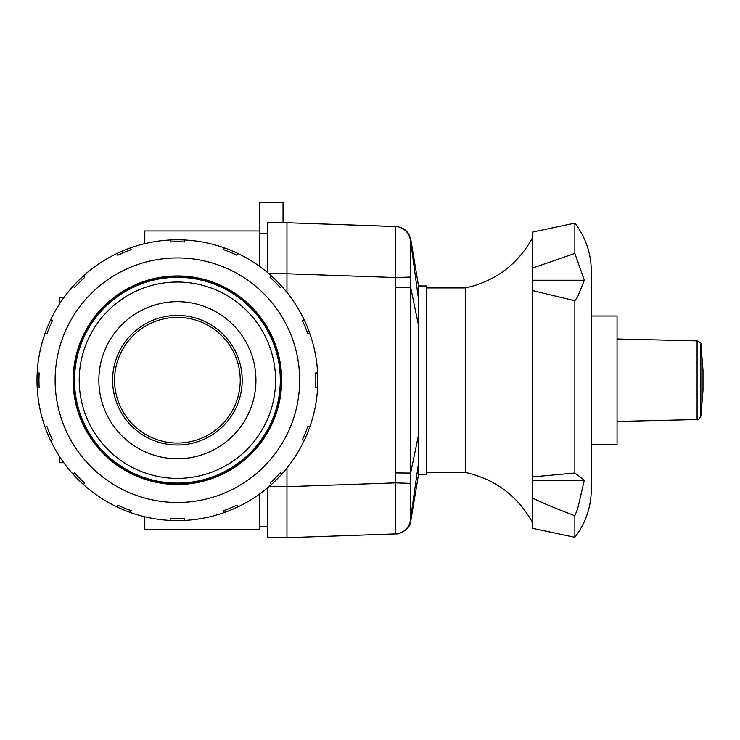 <?xml version="1.0" encoding="UTF-8"?>
<svg xmlns="http://www.w3.org/2000/svg" width="740" height="740" viewBox="0 0 740 740"><rect width="100%" height="100%" fill="white"/><g stroke="black" fill="none" stroke-linecap="round" stroke-linejoin="round"><path stroke-width="1.11" d="M177.397 443.047A62.835 62.835 0 0 0 240.232 380.212A62.835 62.835 0 0 0 177.397 317.377A62.835 62.835 0 0 0 114.561 380.212A62.835 62.835 0 0 0 177.397 443.047M259.472 266.308L259.472 230.972L144.799 230.972L144.799 243.645M144.799 516.77L144.799 529.442L259.472 529.442L259.472 494.116M59.579 456.571L59.579 462.731L63.816 462.731M59.579 303.853L59.579 297.683L63.816 297.683M177.397 275.946A104.266 104.266 0 0 1 281.663 380.212A104.266 104.266 0 0 1 177.397 484.478A104.266 104.266 0 0 1 73.131 380.212A104.266 104.266 0 0 1 177.397 275.946M184.639 240L184.639 241.971A138.435 138.435 0 0 0 170.154 241.971L170.154 240A140.397 140.397 0 0 1 224.359 512.524A140.397 140.397 0 0 1 117.05 506.974L117.799 505.161A138.435 138.435 0 0 0 131.184 510.702L130.434 512.524M177.397 257.936A122.276 122.276 0 0 1 299.672 380.212A122.276 122.276 0 0 1 177.397 502.488A122.276 122.276 0 0 1 55.121 380.212A122.276 122.276 0 0 1 177.397 257.936M170.154 520.423L170.154 518.453A138.435 138.435 0 0 0 184.639 518.453L184.639 520.423M224.359 512.524L223.61 510.702A138.435 138.435 0 0 0 236.994 505.161L237.743 506.974M271.423 484.478L270.026 483.091A138.435 138.435 0 0 0 280.275 472.842L281.663 474.229M304.159 440.559L302.346 439.81A138.435 138.435 0 0 0 307.896 426.425L309.709 427.174M317.608 387.455L315.638 387.455A138.435 138.435 0 0 0 315.638 372.969L317.608 372.969M309.709 333.25L307.896 333.999A138.435 138.435 0 0 0 302.346 320.614L304.159 319.865M281.663 286.186L280.275 287.582A138.435 138.435 0 0 0 270.026 277.334L271.423 275.946M237.743 253.45L236.994 255.263A138.435 138.435 0 0 0 223.61 249.713L224.359 247.9M130.434 247.9L131.184 249.713A138.435 138.435 0 0 0 117.799 255.263L117.05 253.45A140.397 140.397 0 0 1 170.154 240M83.38 275.946L84.767 277.334A138.435 138.435 0 0 0 74.518 287.582L73.131 286.186A140.397 140.397 0 0 1 117.05 253.45M50.635 319.865L52.448 320.614A138.435 138.435 0 0 0 46.907 333.999L45.085 333.25A140.397 140.397 0 0 1 73.131 286.186M37.185 372.969L39.155 372.969A138.435 138.435 0 0 0 39.155 387.455L37.185 387.455A140.397 140.397 0 0 1 45.085 333.25M45.085 427.174L46.907 426.425A138.435 138.435 0 0 0 52.448 439.81L50.635 440.559A140.397 140.397 0 0 1 37.185 387.455M73.131 474.229L74.518 472.842A138.435 138.435 0 0 0 84.767 483.091L83.38 484.478A140.397 140.397 0 0 1 50.635 440.559M117.05 506.974A140.397 140.397 0 0 1 83.38 484.478M177.397 315.416A64.796 64.796 0 0 0 112.6 380.212A64.796 64.796 0 0 0 177.397 445.008A64.796 64.796 0 0 0 242.193 380.212A64.796 64.796 0 0 0 177.397 315.416M177.397 301.67A78.542 78.542 0 0 0 98.855 380.212A78.542 78.542 0 0 0 177.397 458.754A78.542 78.542 0 0 0 255.938 380.212A78.542 78.542 0 0 0 177.397 301.67M177.397 282.032A98.18 98.18 0 0 0 79.217 380.212A98.18 98.18 0 0 0 177.397 478.391A98.18 98.18 0 0 0 275.576 380.212A98.18 98.18 0 0 0 177.397 282.032M177.397 276.732A103.48 103.48 0 0 0 73.917 380.212A103.48 103.48 0 0 0 177.397 483.692A103.48 103.48 0 0 0 280.876 380.212A103.48 103.48 0 0 0 177.397 276.732M395.317 226.551L286.963 222.731L395.336 226.514L395.428 277.537L410.478 277.056L410.386 240.407A15.707 15.707 -88 0 0 395.336 226.514L395.475 226.523A15.707 15.707 92 0 1 410.496 240.167L418.526 299.358L418.526 474.46L426.379 474.46L426.379 285.954L418.526 285.954L418.526 299.358M268.962 273.782L286.963 273.782L286.963 222.731L267.334 222.731L267.334 272.394M267.334 488.021L267.334 537.693L286.963 537.693L286.963 486.643L268.962 486.643M395.336 533.91L286.963 537.693L395.354 533.91A15.707 15.707 -92 0 0 410.404 520.026L410.469 483.368L395.428 482.878L395.475 533.901M410.496 520.257L410.543 520.303A15.707 15.707 88 0 1 395.521 533.901M418.526 463.055L410.404 520.026M410.469 483.368L410.644 287.333L395.641 287.471L395.641 472.934L410.644 473.082L418.526 435.065M418.526 325.36L410.644 287.333L410.478 277.056M259.472 230.972L259.472 202.307L283.041 202.307L283.041 222.731M267.334 233.729L259.472 233.729M267.334 526.695L259.472 526.695M286.963 273.782L286.963 292.43M286.963 467.995L286.963 486.643M426.379 472.499L465.645 472.499L465.645 287.925C495.291 281.191 517.547 264.559 532.421 238.039M532.421 479.77L532.421 482.748L532.421 476.93L574.869 473.008L584.332 480.177L577.718 508.565L574.869 515.725L574.869 537.296L532.421 528.277L532.421 482.748M574.869 515.725C558.571 509.657 544.418 503.764 532.421 498.048M584.332 280.238L532.421 280.238L532.421 232.147L574.869 223.119L574.869 253.459L584.332 280.238L577.718 296.629L574.869 300.764L574.869 473.008M532.421 268.102L574.869 253.459M574.869 537.296C585.682 523.087 591.168 507.048 591.325 489.186L591.325 271.229C591.168 253.376 585.682 237.337 574.869 223.119M591.325 315.999L617.049 315.999L617.049 444.416L591.325 444.416M617.049 421.449L697.089 419.562C697.478 420.551 698.736 419.46 700.873 416.278L700.873 344.146C701.677 343.49 700.419 342.389 697.089 340.863L617.049 338.976M584.332 480.177L532.421 480.177M532.421 278.721L532.421 476.93M574.869 300.764L532.421 290.552M74.509 380.212A102.897 102.897 0 0 0 177.397 483.1A102.897 102.897 0 0 0 280.293 380.212A102.897 102.897 0 0 0 177.397 277.315A102.897 102.897 0 0 0 74.509 380.212M286.963 273.754L395.428 277.537L395.641 287.471M395.641 472.934L395.428 482.878L286.963 486.67M697.089 340.863L697.089 419.562M418.526 474.46L410.82 520.766C410.829 528.776 399.239 534.715 395.872 533.891M418.526 285.954L410.82 239.649C408.943 231.74 403.957 227.374 395.872 226.533M700.873 344.146L703 369.907L703 390.517L700.873 416.278M532.421 522.385C517.556 495.865 495.291 479.233 465.645 472.499M426.379 287.925L465.645 287.925"/></g></svg>
